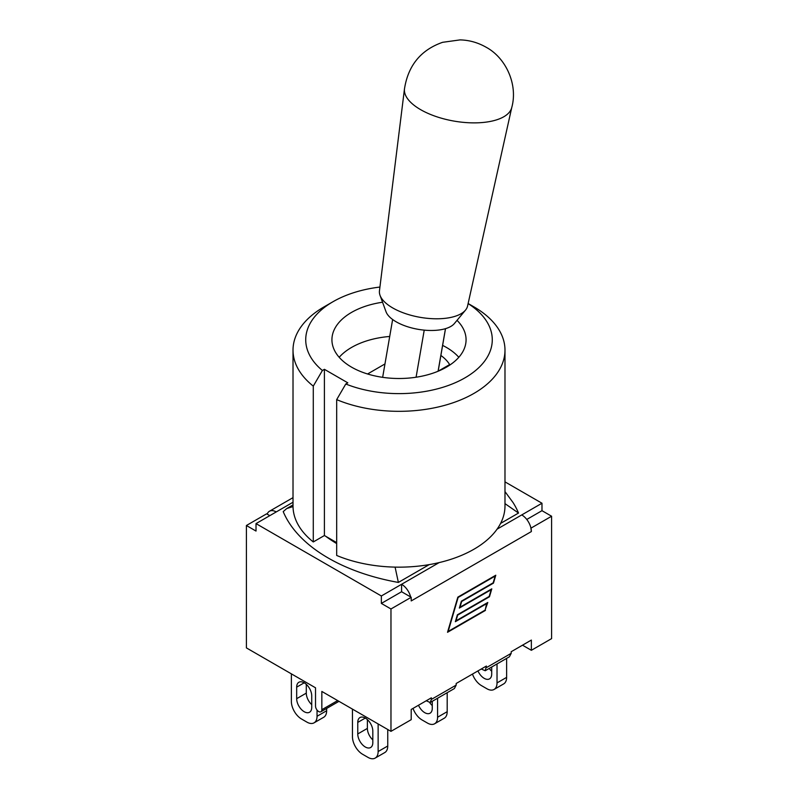 <?xml version="1.0" encoding="UTF-8"?>
<svg xmlns="http://www.w3.org/2000/svg" width="798" height="798" viewBox="0 0 798 798"><rect width="100%" height="100%" fill="white"/><g stroke="black" fill="none" stroke-linecap="round" stroke-linejoin="round"><path stroke-width="1.2" d="M317.045 710.05L317.045 716.275A14.314 8.259 60 0 1 314.073 722.828A14.314 8.259 60 0 1 306.921 722.12L301.484 718.978A14.314 8.259 60 0 1 291.37 701.452L291.37 673.851M326.651 708.444L326.651 710.729L317.045 716.275M311.729 695.836L311.729 707.367A10.643 6.145 60 0 1 309.524 712.245A10.643 6.145 60 0 1 301.325 709.392A10.643 6.145 60 0 1 296.676 698.679L296.676 687.148A10.643 6.145 60 0 1 298.881 682.27A10.643 6.145 60 0 1 307.08 685.123A10.643 6.145 60 0 1 311.729 695.836M314.073 722.828L323.689 717.282A14.314 8.259 -120 0 0 326.651 710.729M306.292 684.345L306.292 693.133A10.643 6.145 -120 0 0 311.729 704.624M352.457 709.123L352.457 736.724A14.314 8.259 60 0 0 362.571 754.25L368.008 757.392A14.314 8.259 60 0 0 375.17 758.1L384.776 752.554A14.314 8.259 -120 0 0 387.748 746L378.132 751.546A14.314 8.259 60 0 1 375.17 758.1M387.748 729.492L387.748 746M367.379 719.616L367.379 728.404A10.643 6.145 -120 0 0 372.816 739.886M378.132 723.946L378.132 751.546M372.816 742.639A10.643 6.145 60 0 1 370.611 747.517A10.643 6.145 60 0 1 362.412 744.664A10.643 6.145 60 0 1 357.763 733.951L357.763 722.409A10.643 6.145 60 0 1 359.968 717.542A10.643 6.145 60 0 1 368.177 720.395A10.643 6.145 60 0 1 372.816 731.108L372.816 742.639M437.573 698.25L437.573 717.232A14.314 8.259 60 0 1 434.611 723.776A14.314 8.259 60 0 1 427.459 723.068L422.022 719.936A14.314 8.259 60 0 1 413.025 708.405M447.189 692.704L447.189 711.676L437.573 717.232M432.267 701.322L432.267 708.325A10.643 6.145 60 0 1 430.062 713.193A10.643 6.145 60 0 1 418.501 705.242M434.611 723.776L444.227 718.23A14.314 8.259 -120 0 0 447.189 711.676M429.773 702.679A10.643 6.145 -120 0 0 432.267 705.572M497.024 663.936L497.024 682.908A14.314 8.259 60 0 1 494.062 689.462A14.314 8.259 60 0 1 486.9 688.754L481.463 685.612A14.314 8.259 60 0 1 472.466 674.081M506.63 658.38L506.63 677.362L497.024 682.908M491.708 666.998L491.708 674.001A10.643 6.145 60 0 1 489.503 678.869A10.643 6.145 60 0 1 477.952 670.919M494.062 689.462L503.668 683.906A14.314 8.259 -120 0 0 506.63 677.362M489.254 668.415A10.643 6.145 -120 0 0 491.708 671.248M269.804 515.648L267.17 514.131A13.596 7.85 60 0 1 269.455 511.249A13.596 7.85 60 0 1 276.248 511.927L256.018 523.608L256.018 531.059L246.402 525.503L246.402 647.896L315.519 687.796L315.519 706.06A4.469 2.584 60 0 0 317.474 710.559A4.469 2.584 60 0 0 320.926 711.756A4.469 2.584 60 0 0 321.843 709.711L321.843 691.447L390.97 731.357L390.97 608.974L381.354 603.418L381.354 595.976L401.594 584.286L401.594 591.737L381.354 603.418M530.83 527.608A13.596 7.85 60 0 1 531.358 531.568L530.83 527.608A13.596 7.85 -120 0 0 521.752 514.919L541.982 503.239L541.982 510.68L551.598 516.236L551.598 638.619L531.358 650.3L522.51 645.193M431.369 699.417L430.192 702.509L454.391 688.544L456.177 685.093L431.369 699.417L431.369 697.811L411.209 709.452L411.209 719.676L390.97 731.357M468.107 303.599A93.276 53.855 180 0 1 469.084 375.309A93.276 53.855 180 0 1 345.783 383.998L336.676 399.628L336.676 555.458A105.984 61.187 0 0 0 447.099 560.495A105.984 61.187 0 0 0 504.984 505.972L504.984 350.142A105.984 61.187 0 0 0 473.942 306.871L468.127 303.519M440.885 355.459A53.666 30.982 180 0 1 449.643 364.576L438.082 371.24L445.474 328.666M367.569 373.983L384.965 363.938M442.621 345.404A67.072 38.723 180 0 1 446.431 347.439A67.072 38.723 180 0 1 458.81 357.295M339.19 357.295A67.072 38.723 180 0 1 389.713 336.467M336.676 399.628A105.984 61.187 0 0 0 447.099 404.666A105.984 61.187 0 0 0 504.984 350.142M333.035 301.694L324.058 306.871A105.984 61.187 0 0 0 293.016 350.142A105.984 61.187 0 0 0 313.285 386.122L322.392 370.491A93.276 53.855 180 0 1 333.035 301.694A93.276 53.855 180 0 1 379.928 287.051M345.783 383.998L347.808 382.831L324.407 369.324L322.392 370.491M457.025 320.347A67.072 38.723 180 0 1 466.072 339.768A67.072 38.723 180 0 1 399 378.501A67.072 38.723 180 0 1 331.928 339.768A67.072 38.723 180 0 1 382.541 302.233M293.016 350.142L293.016 505.972A105.984 61.187 0 0 0 313.285 541.952L313.285 386.122M313.285 541.952L324.407 535.528L324.407 369.324M324.407 535.528L336.676 542.61M404.466 88.917L379.459 290.811A44.718 19.621 9.8 0 0 380.038 295.35L386.013 311.719A35.77 15.691 9.8 0 0 418.172 329.325A35.77 15.691 9.8 0 0 454.381 323.539L465.503 310.123A44.718 19.621 9.8 0 0 467.568 306.033L511.767 107.461M380.038 295.35A44.718 19.621 9.8 0 0 420.247 317.345A44.718 19.621 9.8 0 0 465.503 310.123M404.486 88.797A54.464 23.89 9.8 0 0 404.456 89.057A54.464 23.89 9.8 0 0 454.162 121.116A54.464 23.89 9.8 0 0 511.737 107.6A54.464 23.89 9.8 0 0 511.797 107.341M416.087 377.215L424.227 330.133M456.177 685.093L456.177 683.487L486.391 666.041L485.214 670.749L509.403 656.784L511.199 653.333L511.199 651.727L531.358 640.076L531.358 650.3M504.984 491.598L513.114 502.65A169.924 98.104 180 0 1 518.52 513.054L504.984 503.628M395.09 567.119L398.372 582.43A169.924 98.104 180 0 1 283.22 511.618L286.681 508.585L293.016 504.915M518.52 513.054L500.585 523.408M429.204 564.625L398.372 582.43M293.026 506.57L286.681 508.585M430.192 702.509L426.252 700.764M485.214 670.749L481.274 668.993M487.159 603.338L455.359 621.692L457.384 614.799L489.174 596.435L491.149 589.712L459.349 608.066L461.374 601.173L493.174 582.809L495.149 576.086L458.122 597.463L448.157 631.437L485.184 610.061L486.73 603.089M485.463 610.39L447.528 632.295L457.833 597.133L495.777 575.228L493.463 583.139L461.663 601.493L459.987 607.208L491.787 588.854L489.463 596.764L457.663 615.118L455.987 620.834L487.787 602.48L485.044 610.141M541.982 510.68L526.78 519.458M541.982 503.239L504.984 481.872M256.018 523.608L381.354 595.976M401.594 591.737L411.209 597.283L390.97 608.974M439.169 562.59L401.594 584.286A13.596 7.85 60 0 1 410.671 596.974M246.402 525.503L266.642 513.822L267.17 514.131M531.358 531.568L411.209 600.934L411.209 597.283M551.598 516.236L531.358 527.917M296.676 698.679L306.292 693.133M296.676 687.148L304.208 682.799M357.763 733.951L367.379 728.404M357.763 722.409L365.294 718.07M336.676 543.588A155.42 89.725 180 0 1 325.684 536.256M511.199 653.333L486.391 667.647M521.752 514.919L497.074 529.164M293.016 502.241L276.248 511.927M337.654 700.574L321.843 709.711M404.456 89.057C408.087 65.526 420.815 49.945 442.611 42.314L460.007 39.9C469.114 40.09 477.812 42.523 486.092 47.212C505.812 57.795 518.191 84.418 511.737 107.6M382.651 377.324L392.636 319.519M438.162 371.2L445.513 328.656M269.455 511.249L293.016 497.643M338.97 701.332L320.926 711.756"/></g></svg>
